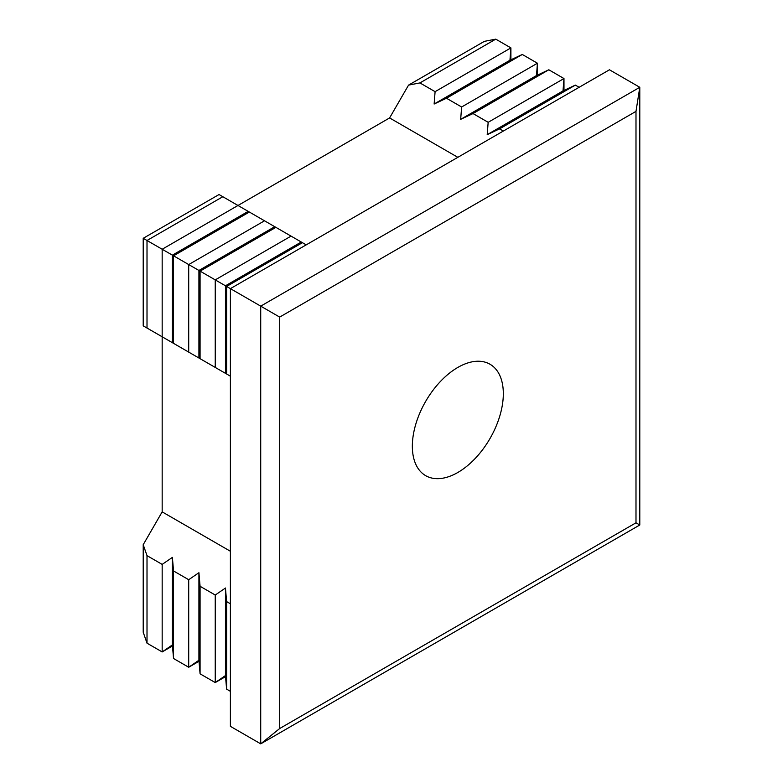 <?xml version="1.0" encoding="UTF-8"?>
<svg xmlns="http://www.w3.org/2000/svg" width="783" height="783" viewBox="0 0 783 783"><rect width="100%" height="100%" fill="white"/><g stroke="black" fill="none" stroke-linecap="round" stroke-linejoin="round"><path stroke-width="1.17" d="M490.001 364.242L490.001 364.242A64.333 37.144 120 0 0 457.84 367.423A64.333 37.144 120 0 0 425.668 401.376A64.333 37.144 120 0 0 425.668 475.663L425.668 475.663A64.333 37.144 -60 0 0 457.84 472.472A64.333 37.144 -60 0 0 490.001 438.519A64.333 37.144 120 0 0 503.322 393.692A64.333 37.144 120 0 0 490.001 364.242M635.992 111.372L635.992 522.809L279.678 728.533L279.678 317.086L635.992 111.372L639.789 87.295L609.458 69.785L230.398 288.633L226.61 286.451L302.424 242.681L306.212 244.864M147.008 555.636L147.008 643.176L143.211 632.233L143.211 544.694L147.008 555.636L162.169 564.396L172.387 557.388L173.542 570.954L188.703 579.714L198.921 572.706L200.076 586.281L215.237 595.031L225.455 588.023L226.61 601.598L230.398 603.781M147.008 328.028L147.008 240.489L143.211 238.306L143.211 325.845L230.398 376.183L162.169 336.788L162.169 511.867L143.211 544.694M162.169 336.788L162.169 249.248L173.542 255.806L226.61 286.451L226.61 373.99M143.211 238.306L219.025 194.536L222.822 196.719L147.008 240.489L162.169 249.248L237.983 205.479L302.424 242.681M147.008 643.176L162.169 651.936L162.169 564.396M172.387 342.68L172.387 255.141L248.191 211.371M172.475 645.985L162.169 651.936L172.387 644.928L172.387 557.388M173.542 343.355L173.542 255.806L249.356 212.036M172.387 644.928L173.542 658.503L173.542 570.954M188.703 352.105L188.703 264.566L264.517 220.796M173.542 658.503L188.703 667.253L188.703 579.714M198.921 358.007L198.921 270.458L274.735 226.688M199.009 661.302L188.703 667.253L198.921 660.245L198.921 572.706M200.076 358.673L200.076 271.133L275.89 227.364M198.921 660.245L200.076 673.82L200.076 586.281M215.237 367.423L215.237 279.883L291.051 236.114M200.076 673.82L215.237 682.57L215.237 595.031M225.455 373.325L225.455 285.785L301.269 242.016M225.543 676.62L215.237 682.57L225.455 675.572L225.455 588.023M225.455 675.572L226.61 689.138L226.61 601.598M226.61 689.138L230.398 691.33M503.322 131.064L499.534 128.882L487.202 134.666L488.161 122.314L473.001 113.555L460.668 119.339L461.627 106.997L446.467 98.237L434.134 104.022L435.094 91.67L419.933 82.92L408.56 85.112L484.374 41.342L495.747 39.15L510.908 47.9L509.948 60.252L522.281 54.467L537.441 63.227L536.482 75.569L548.814 69.785L563.975 78.545L563.016 90.897L575.348 85.112L579.136 87.295M488.161 122.314L563.975 78.545L563.975 90.446M461.627 106.997L537.441 63.227L537.441 75.119M435.094 91.67L510.908 47.9L510.908 59.802M408.56 85.112L389.601 117.939L237.983 205.479L222.822 196.719M419.933 82.92L495.747 39.15M434.134 104.022L509.948 60.252M446.467 98.237L522.281 54.467M460.668 119.339L536.482 75.569M473.001 113.555L548.814 69.785M487.202 134.666L563.016 90.897M499.534 128.882L575.348 85.112M279.678 728.533L260.719 743.85L260.719 306.143L639.789 87.295L639.789 525.001L260.719 743.85L230.398 726.34L230.398 288.633L279.678 317.086M639.789 525.001L635.992 522.809M389.601 117.939L457.84 157.324M162.169 511.867L230.398 551.261"/></g></svg>
